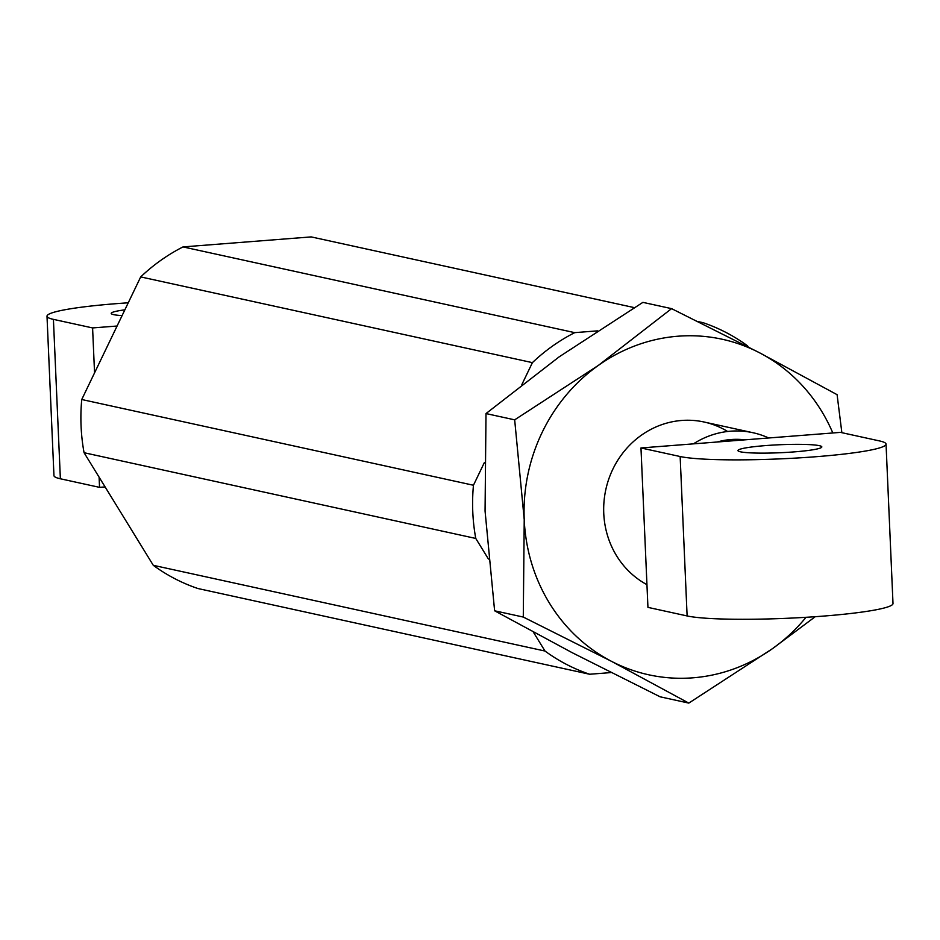 <?xml version="1.0" encoding="UTF-8"?>
<svg xmlns="http://www.w3.org/2000/svg" width="940" height="940" viewBox="0 0 940 940"><rect width="100%" height="100%" fill="white"/><g stroke="black" fill="none" stroke-linecap="round" stroke-linejoin="round"><path stroke-width="1.41" d="M533.356 632.115L545 651.044A184.816 173.113 102.3 0 0 589.639 674.25L611.118 672.57M589.639 674.25L197.929 588.522A184.816 173.113 102.3 0 1 153.291 565.316L84.071 452.716A184.816 173.113 102.3 0 1 81.745 399.512L140.695 276.912A184.816 173.113 102.3 0 1 183.018 246.915L311.187 236.904L634.289 307.615M748.205 346.919L747.547 345.838A184.816 173.113 102.3 0 0 702.897 322.632L697.797 321.527M597.441 330.868L574.728 332.643L183.018 246.915M702.897 322.632L700.441 322.831M574.728 332.643A184.816 173.113 102.3 0 0 532.404 362.64L140.695 276.912M484.288 462.703L473.454 485.252L81.745 399.512M532.404 362.64L521.888 384.519M473.454 485.252A184.816 173.113 102.3 0 0 475.769 538.444L84.071 452.716M545 651.044L153.291 565.316M475.769 538.444L488.447 559.053M886.044 444.103L893 603.515A106.255 10.128 177.5 0 1 823.193 616.111A106.255 10.128 177.5 0 1 687.116 615.947L647.942 607.369L640.974 447.957L840.454 432.377L879.629 440.954A106.255 10.128 177.5 0 1 886.044 444.103A106.255 10.128 177.5 0 1 816.237 456.699A106.255 10.128 177.5 0 1 680.149 456.523L640.974 447.957M794.253 451.882A41.995 4.007 177.5 0 1 737.935 450.577A41.995 4.007 177.5 0 1 765.524 445.595A41.995 4.007 177.5 0 1 821.83 446.911A41.995 4.007 177.5 0 1 794.253 451.882M693.426 443.856A87.021 81.51 -77.7 0 1 753.011 432.729A87.021 81.51 -77.7 0 1 768.673 437.981M128.251 302.798A106.255 10.128 -2.5 0 0 116.807 303.62A106.255 10.128 -2.5 0 0 47 316.204A106.255 10.128 -2.5 0 0 53.416 319.365L92.59 327.931L94.552 372.886M47 316.204L53.956 475.628A106.255 10.128 -2.5 0 0 60.372 478.777L99.546 487.355L105.092 486.92M124.867 309.836A41.995 4.007 -2.5 0 0 111.202 313.408A41.995 4.007 -2.5 0 0 122.083 315.617M99.1 477.179L99.546 487.355M92.59 327.931L117.077 326.027M727.63 431.484A87.021 81.51 102.3 0 0 612.809 469.272A87.021 81.51 102.3 0 0 646.943 584.657M832.817 432.976A171.75 160.869 102.3 0 0 759.591 352.805A171.75 160.869 102.3 0 0 598.38 365.39A171.75 160.869 102.3 0 0 524.226 519.609A171.75 160.869 102.3 0 0 611.294 661.231A171.75 160.869 102.3 0 0 772.504 648.635A171.75 160.869 102.3 0 0 806.027 617.298M841.864 432.682L837.093 394.671L759.591 352.805L671.583 308.637L598.38 365.39L514.673 419.839L486.004 413.565L485.064 511.031L494.616 610.789L572.119 652.654L660.127 696.81L688.809 703.096L772.504 648.635L815.25 616.699M514.673 419.839L524.226 519.609L523.286 617.063L494.616 610.789M523.286 617.063L611.294 661.231L688.809 703.096M671.583 308.637L642.901 302.363L559.206 356.812L486.004 413.565M717.208 442A78.631 73.649 -77.7 0 1 744.891 439.838M687.116 615.947L680.149 456.523M53.416 319.365L60.372 478.777M704.048 422.013L753.011 432.729"/></g></svg>
